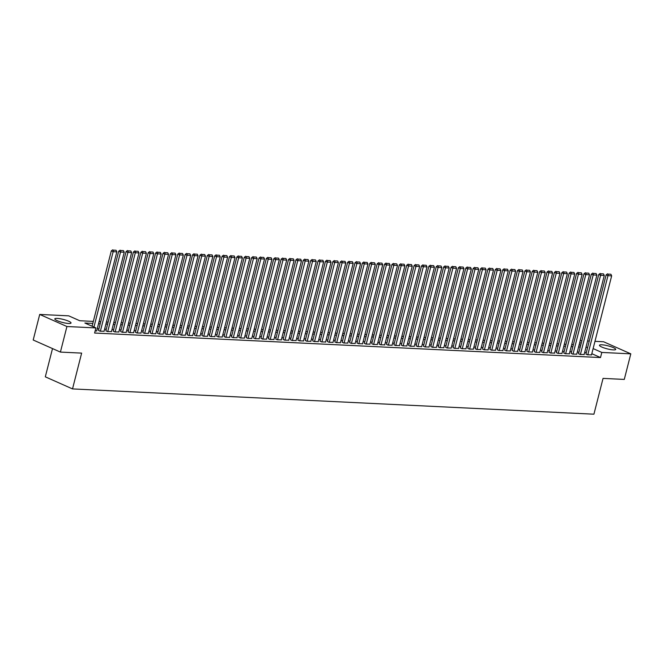 <?xml version="1.0" encoding="UTF-8"?>
<svg xmlns="http://www.w3.org/2000/svg" width="664" height="664" viewBox="0 0 664 664"><rect width="100%" height="100%" fill="white"/><g stroke="black" fill="none" stroke-linecap="round" stroke-linejoin="round"><path stroke-width="1" d="M613.328 349.887A8.383 1.56 -165.7 0 1 604.298 348.002A8.383 1.56 -165.7 0 1 599.476 345.272A8.383 1.56 -165.7 0 1 601.858 344.79A8.383 1.56 -165.7 0 1 610.897 346.683A8.383 1.56 -165.7 0 1 615.719 349.413A8.383 1.56 -165.7 0 1 613.328 349.887M68.658 323.493A8.383 1.56 -165.7 0 1 59.627 321.6A8.383 1.56 -165.7 0 1 54.805 318.869A8.383 1.56 -165.7 0 1 57.187 318.396A8.383 1.56 -165.7 0 1 66.217 320.28A8.383 1.56 -165.7 0 1 71.04 323.011A8.383 1.56 -165.7 0 1 68.658 323.493M52.506 348.583L45.31 376.828L72.517 388.913L593.923 414.187L603.053 378.389L624.284 379.418L630.8 353.846L601.808 352.443L593.126 348.583M72.517 388.913L81.639 353.115L60.407 352.086L33.2 340.001L39.715 314.437L68.707 315.84L79.738 320.737L93.334 321.401M580.195 340.632L581.871 340.707M587.582 340.989L589.259 341.064M594.969 341.346L603.593 341.761L630.8 353.846M585.955 354.012L587.424 354.817L591.516 354.883M578.568 353.655L580.037 354.46L584.137 354.518M571.181 353.298L572.65 354.095L576.75 354.161M563.794 352.941L565.263 353.738L569.363 353.804M556.415 352.584L557.885 353.381L561.976 353.447M549.028 352.227L550.497 353.024L554.589 353.09M541.641 351.87L543.111 352.667L547.202 352.733M534.254 351.513L535.724 352.31L539.824 352.376M526.867 351.148L528.336 351.953L532.437 352.02M519.489 350.791L520.958 351.596L525.05 351.654M512.102 350.434L513.571 351.231L517.663 351.297M504.715 350.077L506.184 350.874L510.276 350.941M497.328 349.721L498.797 350.517L502.897 350.584M489.941 349.364L491.41 350.16L495.51 350.227M482.562 349.007L484.031 349.803L488.123 349.87M475.175 348.65L476.644 349.447L480.736 349.513M467.788 348.285L469.257 349.09L473.349 349.156M460.401 347.928L461.87 348.733L465.97 348.791M453.014 347.571L454.483 348.368L458.583 348.434M445.635 347.214L447.096 348.011L451.196 348.077M438.248 346.857L439.717 347.654L443.809 347.72M430.861 346.5L432.33 347.297L436.422 347.363M423.474 346.143L424.943 346.94L429.035 347.006M416.087 345.786L417.556 346.583L421.657 346.649M408.7 345.421L410.169 346.226L414.27 346.293M401.322 345.064L402.791 345.869L406.883 345.927M393.935 344.707L395.404 345.504L399.496 345.57M386.548 344.35L388.017 345.147L392.109 345.214M379.161 343.993L380.63 344.79L384.73 344.857M371.774 343.637L373.243 344.433L377.343 344.5M364.395 343.28L365.864 344.077L369.956 344.143M357.008 342.923L358.477 343.72L362.569 343.786M349.621 342.558L351.09 343.363L355.182 343.429M342.234 342.201L343.703 343.006L347.803 343.064M334.847 341.844L336.316 342.641L340.416 342.707M327.468 341.487L328.937 342.284L333.029 342.35M320.081 341.13L321.55 341.927L325.642 341.993M312.694 340.773L314.163 341.57L318.255 341.636M305.307 340.416L306.776 341.213L310.868 341.279M297.92 340.059L299.389 340.856L303.489 340.922M290.533 339.694L292.002 340.499L296.102 340.566M283.154 339.337L284.624 340.142L288.716 340.2M275.767 338.98L277.237 339.777L281.328 339.843M268.38 338.623L269.85 339.42L273.942 339.487M260.993 338.267L262.463 339.063L266.563 339.13M253.607 337.91L255.076 338.706L259.176 338.773M246.228 337.553L247.697 338.349L251.789 338.416M238.841 337.196L240.31 337.993L244.402 338.059M231.454 336.831L232.923 337.636L237.015 337.702M224.067 336.474L225.536 337.279L229.636 337.337M216.68 336.117L218.149 336.914L222.249 336.98M209.301 335.76L210.77 336.557L214.862 336.623M201.914 335.403L203.383 336.2L207.475 336.266M194.527 335.046L195.996 335.843L200.088 335.909M187.14 334.689L188.609 335.486L192.709 335.552M179.753 334.332L181.222 335.129L185.322 335.195M172.366 333.967L173.835 334.772L177.935 334.839M164.987 333.61L166.457 334.415L170.548 334.473M157.6 333.253L159.07 334.05L163.161 334.116M150.213 332.896L151.683 333.693L155.774 333.76M142.826 332.539L144.295 333.336L148.396 333.403M135.439 332.183L136.908 332.979L141.009 333.046M128.061 331.826L129.53 332.623L133.622 332.689M120.674 331.469L122.143 332.266L126.235 332.332M113.287 331.104L114.756 331.909L118.848 331.975M105.9 330.747L107.369 331.552L111.469 331.61M98.513 330.39L99.982 331.187L104.082 331.253M92.819 323.409L84.884 323.028L95.906 327.925L94.603 333.037L600.505 357.556L591.823 353.696M586.337 352.509L584.669 352.426M578.95 352.144L577.282 352.069M571.571 351.787L569.895 351.712M564.184 351.43L562.508 351.347M556.797 351.073L555.129 350.99M549.41 350.716L547.742 350.633M542.023 350.36L540.355 350.277M534.644 350.003L532.968 349.92M527.257 349.646L525.581 349.563M519.87 349.281L518.202 349.206M512.484 348.924L510.815 348.849M505.096 348.567L503.428 348.484M497.718 348.21L496.041 348.127M490.331 347.853L488.654 347.77M482.944 347.496L481.276 347.413M475.557 347.139L473.889 347.056M468.17 346.782L466.501 346.699M460.783 346.417L459.114 346.342M453.404 346.06L451.727 345.986M446.017 345.703L444.341 345.62M438.63 345.346L436.962 345.263M431.243 344.989L429.575 344.906M423.856 344.633L422.188 344.55M416.477 344.276L414.801 344.193M409.09 343.919L407.414 343.836M401.703 343.554L400.035 343.479M394.316 343.197L392.648 343.122M386.929 342.84L385.261 342.757M379.551 342.483L377.874 342.4M372.164 342.126L370.487 342.043M364.777 341.769L363.108 341.686M357.39 341.412L355.721 341.329M350.003 341.055L348.334 340.972M342.624 340.69L340.947 340.615M335.237 340.333L333.56 340.258M327.85 339.976L326.182 339.893M320.463 339.619L318.795 339.536M313.076 339.262L311.408 339.179M305.689 338.906L304.021 338.823M298.31 338.549L296.634 338.466M290.923 338.192L289.247 338.109M283.536 337.827L281.868 337.752M276.149 337.47L274.481 337.395M268.762 337.113L267.094 337.03M261.384 336.756L259.707 336.673M253.997 336.399L252.32 336.316M246.61 336.042L244.941 335.959M239.223 335.685L237.554 335.602M231.836 335.328L230.167 335.245M224.457 334.963L222.78 334.888M217.07 334.606L215.393 334.531M209.683 334.249L208.015 334.166M202.296 333.892L200.628 333.809M194.909 333.536L193.241 333.452M187.522 333.179L185.854 333.096M180.143 332.822L178.467 332.739M172.756 332.465L171.08 332.382M165.369 332.1L163.701 332.025M157.982 331.743L156.314 331.668M150.595 331.386L148.927 331.303M143.216 331.029L141.54 330.946M135.829 330.672L134.153 330.589M128.442 330.315L126.774 330.232M121.055 329.958L119.387 329.875M113.668 329.601L112 329.518M106.29 329.236L104.613 329.161M98.903 328.879L97.226 328.804M95.135 330.954L96.695 330.896M60.407 352.086L66.923 326.522L39.715 314.437M600.505 357.556L601.808 352.443M95.906 327.925L66.923 326.522M587.64 347.388L585.972 347.313M580.261 347.031L578.585 346.957M572.874 346.674L571.198 346.591M565.487 346.317L563.819 346.234M558.1 345.961L556.432 345.878M550.713 345.604L549.045 345.521M543.326 345.247L541.658 345.164M535.948 344.89L534.271 344.807M528.561 344.525L526.884 344.45M521.174 344.168L519.505 344.093M513.787 343.811L512.118 343.728M506.4 343.454L504.731 343.371M499.021 343.097L497.344 343.014M491.634 342.74L489.957 342.657M484.247 342.383L482.579 342.3M476.86 342.026L475.192 341.943M469.473 341.661L467.805 341.587M462.094 341.304L460.418 341.23M454.707 340.947L453.031 340.864M447.32 340.591L445.652 340.507M439.933 340.234L438.265 340.151M432.546 339.877L430.878 339.794M425.159 339.52L423.491 339.437M417.781 339.163L416.104 339.08M410.393 338.798L408.717 338.723M403.007 338.441L401.338 338.366M395.619 338.084L393.951 338.001M388.232 337.727L386.564 337.644M380.854 337.37L379.177 337.287M373.467 337.013L371.79 336.93M366.08 336.656L364.411 336.573M358.693 336.299L357.024 336.216M351.306 335.934L349.637 335.859M343.927 335.577L342.25 335.503M336.54 335.22L334.863 335.137M329.153 334.863L327.485 334.781M321.766 334.507L320.098 334.424M314.379 334.15L312.711 334.067M306.992 333.793L305.324 333.71M299.613 333.436L297.937 333.353M292.226 333.071L290.558 332.996M284.839 332.714L283.171 332.639M277.452 332.357L275.784 332.274M270.065 332L268.397 331.917M262.687 331.643L261.01 331.56M255.3 331.286L253.623 331.203M247.913 330.929L246.244 330.846M240.526 330.572L238.857 330.489M233.139 330.207L231.47 330.132M225.76 329.85L224.083 329.776M218.373 329.493L216.696 329.41M210.986 329.137L209.318 329.053M203.599 328.78L201.931 328.697M196.212 328.423L194.544 328.34M188.833 328.066L187.157 327.983M181.446 327.709L179.77 327.626M174.059 327.344L172.391 327.269M166.672 326.987L165.004 326.912M159.285 326.63L157.617 326.547M151.898 326.273L150.23 326.19M144.52 325.916L142.843 325.833M137.133 325.559L135.456 325.476M129.746 325.202L128.077 325.119M122.359 324.845L120.69 324.762M114.972 324.48L113.303 324.406M107.593 324.123L105.916 324.049M100.206 323.766L98.529 323.683M581.207 343.288L579.689 342.616M99.044 321.675L100.72 321.758M106.431 322.032L108.099 322.115M113.818 322.389L115.486 322.472M121.205 322.745L122.873 322.828M128.584 323.102L130.26 323.185M135.971 323.468L137.647 323.542M143.358 323.824L145.026 323.899M150.745 324.181L152.413 324.264M158.132 324.538L159.8 324.621M165.519 324.895L167.187 324.978M172.897 325.252L174.574 325.335M180.284 325.609L181.961 325.692M187.671 325.966L189.34 326.049M195.058 326.331L196.727 326.406M202.445 326.688L204.114 326.771M209.824 327.045L211.501 327.128M217.211 327.402L218.888 327.485M224.598 327.759L226.266 327.842M231.985 328.116L233.653 328.199M239.372 328.472L241.04 328.555M246.751 328.829L248.427 328.912M254.138 329.195L255.814 329.269M261.525 329.551L263.193 329.634M268.912 329.908L270.58 329.991M276.299 330.265L277.967 330.348M283.677 330.622L285.354 330.705M291.064 330.979L292.741 331.062M298.451 331.336L300.12 331.419M305.838 331.693L307.507 331.776M313.225 332.058L314.894 332.133M320.612 332.415L322.281 332.498M327.991 332.772L329.668 332.855M335.378 333.129L337.055 333.212M342.765 333.486L344.433 333.569M350.152 333.843L351.82 333.926M357.539 334.199L359.207 334.282M364.918 334.565L366.594 334.639M372.305 334.922L373.981 334.996M379.692 335.278L381.36 335.361M387.079 335.635L388.747 335.718M394.466 335.992L396.134 336.075M401.844 336.349L403.521 336.432M409.231 336.706L410.908 336.789M416.618 337.063L418.287 337.146M424.005 337.428L425.674 337.503M431.392 337.785L433.061 337.86M438.779 338.142L440.448 338.225M446.158 338.499L447.835 338.582M453.545 338.856L455.222 338.939M460.932 339.213L462.601 339.296M468.319 339.57L469.987 339.653M475.706 339.926L477.374 340.009M483.085 340.292L484.761 340.366M490.472 340.649L492.149 340.723M497.859 341.005L499.527 341.088M505.246 341.362L506.914 341.445M512.633 341.719L514.301 341.802M520.012 342.076L521.688 342.159M527.399 342.433L529.075 342.516M534.786 342.79L536.454 342.873M542.173 343.155L543.841 343.23M549.56 343.512L551.228 343.587M556.947 343.869L558.615 343.952M564.325 344.226L566.002 344.309M571.712 344.583L573.381 344.666M579.099 344.94L580.768 345.023M93.939 327.053L113.146 251.689L111.311 250.876L92.097 326.231M96.662 331.029L116.839 251.872L113.146 251.689L113.486 250.137L116.075 250.27L113.486 250.137M111.311 250.876L112.755 249.813M116.075 250.27L116.839 251.872M100.355 331.212L120.533 252.046L118.69 251.233L98.48 330.523M104.049 331.386L124.226 252.229L120.533 252.046L120.873 250.502L123.454 250.627L120.873 250.502M118.69 251.233L120.134 250.17M123.454 250.627L124.226 252.229M107.742 331.568L127.92 252.403L126.077 251.59L105.866 330.879M111.436 331.743L131.613 252.586L127.92 252.403L128.26 250.859L130.841 250.984L128.26 250.859M126.077 251.59L127.521 250.527M130.841 250.984L131.613 252.586M115.121 331.925L135.307 252.76L133.464 251.946L113.253 331.236M118.814 332.1L138.992 252.942L135.307 252.76L135.647 251.216L138.228 251.341L135.647 251.216M133.464 251.946L134.908 250.884M138.228 251.341L138.992 252.942M122.508 332.282L142.685 253.117L140.851 252.303L120.64 331.593M126.202 332.465L146.379 253.299L142.685 253.117L143.026 251.573L145.615 251.697L143.026 251.573M140.851 252.303L142.295 251.249M145.615 251.697L146.379 253.299M129.895 332.639L150.072 253.482L148.238 252.66L128.028 331.95M133.588 332.822L153.766 253.656L150.072 253.482L150.413 251.93L153.002 252.054L150.413 251.93M148.238 252.66L149.682 251.606M153.002 252.054L153.766 253.656M137.282 332.996L157.459 253.839L155.625 253.017L135.406 332.315M140.975 333.179L161.153 254.013L157.459 253.839L157.8 252.287L160.389 252.411L157.8 252.287M155.625 253.017L157.069 251.963M160.389 252.411L161.153 254.013M144.669 333.353L164.846 254.196L163.004 253.374L142.793 332.672M148.362 333.536L168.54 254.37L164.846 254.196L165.187 252.644L167.768 252.768L165.187 252.644M163.004 253.374L164.448 252.32M167.768 252.768L168.54 254.37M152.056 333.71L172.233 254.553L170.391 253.739L150.18 333.029M155.741 333.892L175.927 254.735L172.233 254.553L172.574 253.001L175.155 253.133L172.574 253.001M170.391 253.739L171.835 252.677M175.155 253.133L175.927 254.735M159.435 334.075L179.612 254.91L177.778 254.096L157.567 333.386M163.128 334.249L183.305 255.092L179.612 254.91L179.961 253.366L182.542 253.49L179.961 253.366M177.778 254.096L179.222 253.034M182.542 253.49L183.305 255.092M166.822 334.432L186.999 255.267L185.165 254.453L164.954 333.743M170.515 334.606L190.692 255.449L186.999 255.267L187.339 253.723L189.929 253.847L187.339 253.723M185.165 254.453L186.609 253.391M189.929 253.847L190.692 255.449M174.209 334.789L194.386 255.623L192.552 254.81L172.333 334.1M177.902 334.963L198.079 255.806L194.386 255.623L194.726 254.08L197.316 254.204L194.726 254.08M192.552 254.81L193.996 253.748M197.316 254.204L198.079 255.806M181.596 335.146L201.773 255.98L199.93 255.167L179.72 334.457M185.289 335.328L205.466 256.163L201.773 255.98L202.113 254.436L204.695 254.561L202.113 254.436M199.93 255.167L201.375 254.113M204.695 254.561L205.466 256.163M188.983 335.503L209.16 256.346L207.317 255.524L187.107 334.814M192.668 335.685L212.853 256.52L209.16 256.346L209.5 254.793L212.082 254.918L209.5 254.793M207.317 255.524L208.762 254.47M212.082 254.918L212.853 256.52M196.361 335.859L216.539 256.702L214.704 255.881L194.494 335.179M200.055 336.042L220.232 256.877L216.539 256.702L216.887 255.15L219.469 255.275L216.887 255.15M214.704 255.881L216.149 254.827M219.469 255.275L220.232 256.877M203.748 336.216L223.926 257.059L222.091 256.238L201.881 335.536M207.442 336.399L227.619 257.234L223.926 257.059L224.266 255.507L226.856 255.632L224.266 255.507M222.091 256.238L223.536 255.183M226.856 255.632L227.619 257.234M211.135 336.573L231.313 257.416L229.478 256.603L209.268 335.893M214.829 336.756L235.006 257.599L231.313 257.416L231.653 255.864L234.243 255.997L231.653 255.864M229.478 256.603L230.923 255.54M234.243 255.997L235.006 257.599M218.522 336.938L238.7 257.773L236.857 256.96L216.647 336.25M222.216 337.113L242.393 257.956L238.7 257.773L239.04 256.229L241.621 256.354L239.04 256.229M236.857 256.96L238.301 255.897M241.621 256.354L242.393 257.956M225.909 337.295L246.087 258.13L244.244 257.317L224.034 336.606M229.603 337.47L249.78 258.313L246.087 258.13L246.427 256.586L249.008 256.711L246.427 256.586M244.244 257.317L245.688 256.254M249.008 256.711L249.78 258.313M233.288 337.652L253.474 258.487L251.631 257.673L231.421 336.963M236.982 337.827L257.159 258.669L253.474 258.487L253.814 256.943L256.395 257.068L253.814 256.943M251.631 257.673L253.075 256.611M256.395 257.068L257.159 258.669M240.675 338.009L260.852 258.844L259.018 258.03L238.808 337.32M244.369 338.192L264.546 259.026L260.852 258.844L261.193 257.3L263.782 257.424L261.193 257.3M259.018 258.03L260.462 256.976M263.782 257.424L264.546 259.026M248.062 338.366L268.239 259.209L266.405 258.387L246.195 337.677M251.756 338.549L271.933 259.383L268.239 259.209L268.58 257.657L271.169 257.781L268.58 257.657M266.405 258.387L267.849 257.333M271.169 257.781L271.933 259.383M255.449 338.723L275.626 259.566L273.784 258.744L253.573 338.042M259.143 338.906L279.32 259.74L275.626 259.566L275.967 258.014L278.556 258.138L275.967 258.014M273.784 258.744L275.236 257.69M278.556 258.138L279.32 259.74M262.836 339.08L283.013 259.923L281.171 259.101L260.96 338.399M266.53 339.262L286.707 260.097L283.013 259.923L283.354 258.371L285.935 258.495L283.354 258.371M281.171 259.101L282.615 258.047M285.935 258.495L286.707 260.097M270.223 339.437L290.4 260.28L288.558 259.466L268.347 338.756M273.908 339.619L294.086 260.462L290.4 260.28L290.741 258.728L293.322 258.86L290.741 258.728M288.558 259.466L290.002 258.404M293.322 258.86L294.086 260.462M277.602 339.802L297.779 260.637L295.945 259.823L275.734 339.113M281.295 339.976L301.473 260.819L297.779 260.637L298.128 259.093L300.709 259.217L298.128 259.093M295.945 259.823L297.389 258.761M300.709 259.217L301.473 260.819M284.989 340.159L305.166 260.993L303.332 260.18L283.121 339.47M288.682 340.333L308.86 261.176L305.166 260.993L305.506 259.45L308.096 259.574L305.506 259.45M303.332 260.18L304.776 259.118M308.096 259.574L308.86 261.176M292.376 340.516L312.553 261.35L310.719 260.537L290.5 339.827M296.069 340.69L316.247 261.533L312.553 261.35L312.893 259.807L315.483 259.931L312.893 259.807M310.719 260.537L312.163 259.483M315.483 259.931L316.247 261.533M299.763 340.873L319.94 261.707L318.097 260.894L297.887 340.184M303.456 341.055L323.634 261.89L319.94 261.707L320.28 260.163L322.862 260.288L320.28 260.163M318.097 260.894L319.542 259.84M322.862 260.288L323.634 261.89M307.15 341.23L327.327 262.072L325.484 261.251L305.274 340.541M310.835 341.412L331.021 262.247L327.327 262.072L327.667 260.52L330.249 260.645L327.667 260.52M325.484 261.251L326.929 260.197M330.249 260.645L331.021 262.247M314.528 341.587L334.706 262.429L332.871 261.608L312.661 340.906M318.222 341.769L338.399 262.604L334.706 262.429L335.054 260.877L337.636 261.002L335.054 260.877M332.871 261.608L334.316 260.554M337.636 261.002L338.399 262.604M321.916 341.943L342.093 262.786L340.258 261.965L320.048 341.263M325.609 342.126L345.786 262.961L342.093 262.786L342.433 261.234L345.023 261.359L342.433 261.234M340.258 261.965L341.703 260.911M345.023 261.359L345.786 262.961M329.303 342.3L349.48 263.143L347.646 262.33L327.427 341.62M332.996 342.483L353.173 263.326L349.48 263.143L349.82 261.591L352.41 261.724L349.82 261.591M347.646 262.33L349.09 261.267M352.41 261.724L353.173 263.326M336.689 342.666L356.867 263.5L355.024 262.687L334.814 341.977M340.383 342.84L360.56 263.683L356.867 263.5L357.207 261.956L359.788 262.081L357.207 261.956M355.024 262.687L356.468 261.624M359.788 262.081L360.56 263.683M344.077 343.022L364.254 263.857L362.411 263.044L342.201 342.333M347.77 343.197L367.947 264.04L364.254 263.857L364.594 262.313L367.175 262.438L364.594 262.313M362.411 263.044L363.855 261.981M367.175 262.438L367.947 264.04M351.455 343.379L371.641 264.214L369.798 263.401L349.588 342.69M355.149 343.554L375.326 264.397L371.641 264.214L371.981 262.67L374.562 262.795L371.981 262.67M369.798 263.401L371.242 262.346M374.562 262.795L375.326 264.397M358.842 343.736L379.019 264.571L377.185 263.757L356.975 343.047M362.536 343.919L382.713 264.753L379.019 264.571L379.36 263.027L381.949 263.151L379.36 263.027M377.185 263.757L378.629 262.703M381.949 263.151L382.713 264.753M366.229 344.093L386.406 264.936L384.572 264.114L364.362 343.412M369.923 344.276L390.1 265.11L386.406 264.936L386.747 263.384L389.336 263.508L386.747 263.384M384.572 264.114L386.016 263.06M389.336 263.508L390.1 265.11M373.616 344.45L393.793 265.293L391.951 264.471L371.74 343.769M377.31 344.633L397.487 265.467L393.793 265.293L394.134 263.741L396.715 263.865L394.134 263.741M391.951 264.471L393.395 263.417M396.715 263.865L397.487 265.467M381.003 344.807L401.18 265.65L399.338 264.828L379.127 344.126M384.697 344.989L404.874 265.824L401.18 265.65L401.521 264.098L404.102 264.222L401.521 264.098M399.338 264.828L400.782 263.774M404.102 264.222L404.874 265.824M388.382 345.164L408.567 266.007L406.725 265.193L386.514 344.483M392.075 345.346L412.253 266.189L408.567 266.007L408.908 264.455L411.489 264.587L408.908 264.455M406.725 265.193L408.169 264.131M411.489 264.587L412.253 266.189M395.769 345.529L415.946 266.364L414.112 265.55L393.901 344.84M399.462 345.703L419.64 266.546L415.946 266.364L416.286 264.82L418.876 264.944L416.286 264.82M414.112 265.55L415.556 264.488M418.876 264.944L419.64 266.546M403.156 345.886L423.333 266.721L421.499 265.907L401.288 345.197M406.849 346.06L427.027 266.903L423.333 266.721L423.673 265.177L426.263 265.301L423.673 265.177M421.499 265.907L422.943 264.845M426.263 265.301L427.027 266.903M410.543 346.243L430.72 267.077L428.886 266.264L408.667 345.554M414.236 346.417L434.414 267.26L430.72 267.077L431.06 265.534L433.65 265.658L431.06 265.534M428.886 266.264L430.33 265.21M433.65 265.658L434.414 267.26M417.93 346.6L438.107 267.434L436.265 266.621L416.054 345.911M421.623 346.782L441.801 267.617L438.107 267.434L438.447 265.891L441.029 266.015L438.447 265.891M436.265 266.621L437.709 265.567M441.029 266.015L441.801 267.617M425.317 346.957L445.494 267.799L443.652 266.978L423.441 346.276M429.002 347.139L449.188 267.974L445.494 267.799L445.834 266.247L448.416 266.372L445.834 266.247M443.652 266.978L445.096 265.924M448.416 266.372L449.188 267.974M432.696 347.313L452.873 268.156L451.039 267.335L430.828 346.633M436.389 347.496L456.566 268.331L452.873 268.156L453.221 266.604L455.803 266.729L453.221 266.604M451.039 267.335L452.483 266.281M455.803 266.729L456.566 268.331M440.083 347.67L460.26 268.513L458.426 267.692L438.215 346.99M443.776 347.853L463.953 268.688L460.26 268.513L460.6 266.961L463.19 267.086L460.6 266.961M458.426 267.692L459.87 266.637M463.19 267.086L463.953 268.688M447.47 348.027L467.647 268.87L465.813 268.057L445.594 347.347M451.163 348.21L471.34 269.053L467.647 268.87L467.987 267.318L470.577 267.451L467.987 267.318M465.813 268.057L467.257 266.994M470.577 267.451L471.34 269.053M454.857 348.392L475.034 269.227L473.191 268.414L452.981 347.704M458.55 348.567L478.727 269.41L475.034 269.227L475.374 267.683L477.955 267.808L475.374 267.683M473.191 268.414L474.635 267.351M477.955 267.808L478.727 269.41M462.244 348.749L482.421 269.584L480.578 268.771L460.368 348.06M465.937 348.924L486.114 269.767L482.421 269.584L482.761 268.04L485.342 268.165L482.761 268.04M480.578 268.771L482.022 267.708M485.342 268.165L486.114 269.767M469.622 349.106L489.8 269.941L487.965 269.127L467.755 348.417M473.316 349.281L493.493 270.123L489.8 269.941L490.148 268.397L492.729 268.522L490.148 268.397M487.965 269.127L489.409 268.073M492.729 268.522L493.493 270.123M477.009 349.463L497.187 270.298L495.352 269.484L475.142 348.774M480.703 349.646L500.88 270.48L497.187 270.298L497.527 268.754L500.116 268.878L497.527 268.754M495.352 269.484L496.796 268.43M500.116 268.878L500.88 270.48M484.396 349.82L504.574 270.663L502.739 269.841L482.529 349.139M488.09 350.003L508.267 270.837L504.574 270.663L504.914 269.111L507.504 269.235L504.914 269.111M502.739 269.841L504.184 268.787M507.504 269.235L508.267 270.837M491.783 350.177L511.961 271.02L510.118 270.198L489.907 349.496M495.477 350.36L515.654 271.194L511.961 271.02L512.301 269.468L514.882 269.592L512.301 269.468M510.118 270.198L511.562 269.144M514.882 269.592L515.654 271.194M499.17 350.534L519.348 271.377L517.505 270.555L497.294 349.853M502.864 350.716L523.041 271.551L519.348 271.377L519.688 269.825L522.269 269.949L519.688 269.825M517.505 270.555L518.949 269.501M522.269 269.949L523.041 271.551M506.549 350.891L526.735 271.734L524.892 270.92L504.681 350.21M510.242 351.073L530.42 271.916L526.735 271.734L527.075 270.182L529.656 270.314L527.075 270.182M524.892 270.92L526.336 269.858M529.656 270.314L530.42 271.916M513.936 351.256L534.113 272.091L532.279 271.277L512.068 350.567M517.63 351.43L537.807 272.273L534.113 272.091L534.454 270.547L537.043 270.671L534.454 270.547M532.279 271.277L533.723 270.215M537.043 270.671L537.807 272.273M521.323 351.613L541.5 272.447L539.666 271.634L519.456 350.924M525.016 351.787L545.194 272.63L541.5 272.447L541.841 270.904L544.43 271.028L541.841 270.904M539.666 271.634L541.11 270.572M544.43 271.028L545.194 272.63M528.71 351.97L548.887 272.804L547.053 271.991L526.834 351.281M532.404 352.144L552.581 272.987L548.887 272.804L549.228 271.261L551.817 271.385L549.228 271.261M547.053 271.991L548.497 270.937M551.817 271.385L552.581 272.987M536.097 352.327L556.274 273.161L554.432 272.348L534.221 351.638M539.79 352.509L559.968 273.344L556.274 273.161L556.615 271.618L559.196 271.742L556.615 271.618M554.432 272.348L555.876 271.294M559.196 271.742L559.968 273.344M543.484 352.684L563.661 273.526L561.819 272.705L541.608 352.003M547.169 352.866L567.346 273.701L563.661 273.526L564.002 271.974L566.583 272.099L564.002 271.974M561.819 272.705L563.263 271.651M566.583 272.099L567.346 273.701M550.863 353.041L571.04 273.883L569.206 273.062L548.995 352.36M554.556 353.223L574.734 274.058L571.04 273.883L571.389 272.331L573.97 272.456L571.389 272.331M569.206 273.062L570.65 272.008M573.97 272.456L574.734 274.058M558.25 353.397L578.427 274.24L576.593 273.419L556.382 352.717M561.943 353.58L582.12 274.415L578.427 274.24L578.767 272.688L581.357 272.813L578.767 272.688M576.593 273.419L578.037 272.364M581.357 272.813L582.12 274.415M565.637 353.754L585.814 274.597L583.98 273.784L563.761 353.074M569.33 353.937L589.507 274.78L585.814 274.597L586.154 273.045L588.744 273.178L586.154 273.045M583.98 273.784L585.424 272.721M588.744 273.178L589.507 274.78M573.024 354.119L593.201 274.954L591.358 274.141L571.148 353.431M576.717 354.294L596.894 275.137L593.201 274.954L593.541 273.41L596.123 273.535L593.541 273.41M591.358 274.141L592.803 273.078M596.123 273.535L596.894 275.137M580.411 354.476L600.588 275.311L598.745 274.498L578.535 353.787M584.096 354.651L604.281 275.494L600.588 275.311L600.928 273.767L603.51 273.892L600.928 273.767M598.745 274.498L600.19 273.435M603.51 273.892L604.281 275.494M587.789 354.833L607.967 275.668L606.132 274.854L585.922 354.144M591.483 355.008L611.66 275.851L607.967 275.668L608.315 274.124L610.897 274.249L608.315 274.124M606.132 274.854L607.577 273.8M610.897 274.249L611.66 275.851"/></g></svg>

